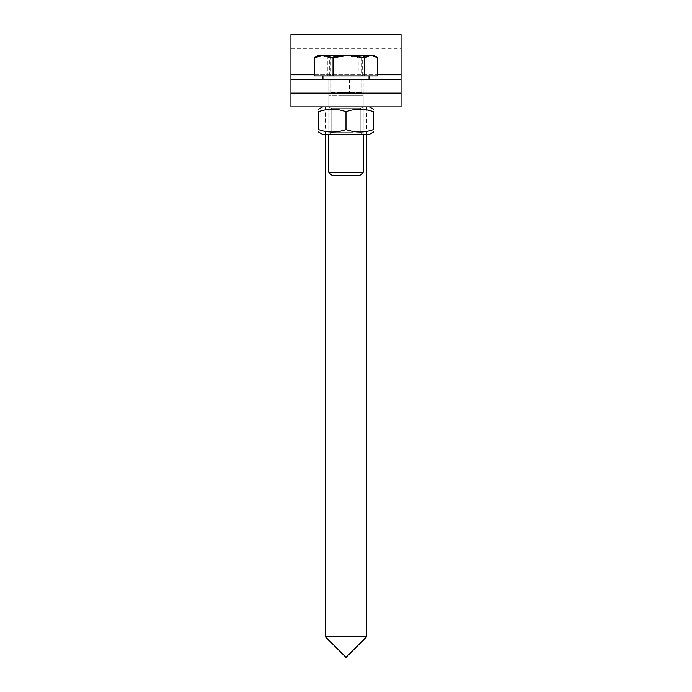 <?xml version="1.0" encoding="UTF-8"?>
<svg xmlns="http://www.w3.org/2000/svg" width="692" height="692" viewBox="0 0 692 692"><rect width="100%" height="100%" fill="white"/><g stroke="black" fill="none" stroke-linecap="round" stroke-linejoin="round"><path stroke-width="0.52" stroke-dasharray="3.46 2.59" d="M328.795 106.879L328.795 93.117L401.049 93.117L401.049 79.346L328.795 79.346L401.049 79.346L401.049 93.117L328.795 93.117L328.795 79.346L363.205 79.346L328.795 79.346L328.795 93.117L363.205 93.117L328.795 93.117L328.795 106.879L363.205 106.879L328.795 106.879L363.205 106.879L328.795 106.879L363.205 106.879L328.795 106.879L363.205 106.879L328.795 106.879L331.779 108.601L360.221 108.601L331.779 108.601L360.221 108.601L331.779 108.601L328.795 106.879M290.951 34.6L290.951 79.346L401.049 79.346L290.951 79.346L290.951 93.117L401.049 93.117L290.951 93.117L290.951 48.362L290.951 93.117L401.049 93.117L401.049 106.879L290.951 106.879L290.951 93.117L401.049 93.117L401.049 34.6M325.352 636.752L366.648 636.752M325.352 134.404L325.352 106.879L366.648 106.879L325.352 106.879M349.443 79.346L349.443 93.117M290.951 79.346L401.049 79.346M351.631 175.69L332.177 175.69L351.631 175.69M353.015 172.317L328.795 172.317L353.015 172.317M338.985 95.868L363.205 95.868L338.985 95.868M315.855 56.779L320.863 55.265L327.342 57.721L343.145 55.265L358.958 57.721L368.282 55.265L318.476 55.265L373.524 55.265L368.282 55.265L377.616 57.721M314.384 75.912L327.342 75.912L327.342 57.721M327.342 75.912L358.958 75.912L358.958 57.721M358.958 75.912L377.616 75.912M336.606 75.912L369.052 75.912L336.606 75.912M336.606 79.346L369.052 79.346L336.606 79.346M339.599 79.346L361.717 79.346L339.599 79.346M339.599 92.486L361.717 92.486L339.599 92.486M359.823 175.69L332.177 175.69L328.795 172.317L363.205 172.317L359.823 175.69M354.183 95.868L328.795 95.868L354.183 95.868M322.55 55.265L314.229 57.721L318.476 55.265L321.789 55.265L329.349 57.721L345.239 55.265L321.789 55.265L314.229 57.721L314.229 75.912L377.771 75.912L362.651 75.912L362.651 57.721L346.761 55.265L330.88 57.721L322.55 55.265M361.12 57.721L369.45 55.265L345.239 55.265L361.12 57.721L361.12 75.912M377.771 75.912L377.771 57.721L373.524 55.265L369.45 55.265L377.771 57.721L370.211 55.265L362.651 57.721M362.651 75.912L330.88 75.912L330.88 57.721M330.88 75.912L314.229 75.912M356.968 75.912L322.948 75.912L356.968 75.912M329.349 75.912L329.349 57.721M356.968 79.346L322.948 79.346L356.968 79.346M353.474 79.346L330.283 79.346L353.474 79.346M353.474 92.486L330.283 92.486L353.474 92.486M353.11 132.682L331.779 132.682L353.11 132.682M354.598 134.404L328.795 134.404L354.598 134.404M322.602 134.404L369.398 134.404M366.258 106.879L322.602 106.879L366.258 106.879M346 129.56C355.178 132.873 364.347 132.873 373.524 129.56C364.347 132.873 355.178 132.873 346 129.56C336.822 132.873 327.653 132.873 318.476 129.56C327.653 132.873 336.822 132.873 346 129.56L346 111.715C355.178 108.402 364.347 108.402 373.524 111.715C364.347 108.402 355.178 108.402 346 111.715C336.822 108.402 327.653 108.402 318.476 111.715C327.653 108.402 336.822 108.402 346 111.715C355.178 108.402 364.347 108.402 373.524 111.715L373.524 129.56C364.347 132.873 355.178 132.873 346 129.56L346 111.715C336.822 108.402 327.653 108.402 318.476 111.715L318.476 129.56C327.653 132.873 336.822 132.873 346 129.56L346 111.715M346 79.346L346 93.117M314.384 74.788L377.616 74.788M290.951 74.788L401.049 74.788M290.951 87.149L401.049 87.149L290.951 87.149M363.205 172.317L363.205 95.868L361.717 92.486L361.717 79.346L361.717 92.486L363.205 95.868L363.205 134.404L360.221 132.682L360.221 108.601L363.205 106.879L363.205 79.346M363.205 134.404L360.221 132.682L360.221 108.601L363.205 106.879L363.205 93.117M366.648 106.879L366.648 134.404M290.951 48.362L401.049 48.362M328.795 172.317L328.795 95.868L330.283 92.486L330.283 79.346L330.283 92.486L328.795 95.868L328.795 134.404L331.779 132.682L331.779 108.601L331.779 132.682L328.795 134.404M322.948 75.912L322.948 79.346M369.052 75.912L369.052 79.346M322.602 106.879L318.476 109.258M369.398 106.879L373.524 109.258"/><path stroke-width="1.04" d="M290.951 93.117L290.951 106.879L401.049 106.879L401.049 93.117L290.951 93.117L401.049 93.117L401.049 34.6L290.951 34.6L290.951 93.117M366.648 134.404L366.648 636.752L346 657.4L325.352 636.752L325.352 134.404M366.648 636.752L325.352 636.752M290.951 79.346L401.049 79.346M332.177 175.69L359.823 175.69L363.205 172.317L328.795 172.317L332.177 175.69M371.137 55.265L373.524 55.265L376.145 56.779L371.137 55.265L364.658 57.721L348.855 55.265L371.137 55.265M314.384 57.721L318.476 55.265L348.855 55.265L333.042 57.721L323.718 55.265L314.384 57.721L314.384 75.912L377.616 75.912L377.616 57.721L376.145 56.779M364.658 75.912L364.658 57.721M333.042 75.912L333.042 57.721M318.476 129.56C318.476 132.873 318.476 132.873 318.476 129.56C318.476 132.873 318.476 132.873 318.476 129.56C327.653 132.873 336.822 132.873 346 129.56C355.178 132.873 364.347 132.873 373.524 129.56C373.524 132.873 373.524 132.873 373.524 129.56C373.524 132.873 373.524 132.873 373.524 129.56C373.524 132.873 373.524 132.873 373.524 129.56C373.524 132.873 373.524 132.873 373.524 129.56L373.524 111.715C373.524 108.402 373.524 108.402 373.524 111.715C373.524 108.402 373.524 108.402 373.524 111.715C364.347 108.402 355.178 108.402 346 111.715C336.822 108.402 327.653 108.402 318.476 111.715C318.476 108.402 318.476 108.402 318.476 111.715C318.476 108.402 318.476 108.402 318.476 111.715C318.476 108.402 318.476 108.402 318.476 111.715C318.476 108.402 318.476 108.402 318.476 111.715L318.476 129.56C318.476 132.873 318.476 132.873 318.476 129.56C318.476 132.873 318.476 132.873 318.476 129.56M369.398 134.404L373.524 132.016L369.398 134.404L322.602 134.404L318.476 132.016L322.602 134.404M373.524 111.715C373.524 108.402 373.524 108.402 373.524 111.715C373.524 108.402 373.524 108.402 373.524 111.715M346 129.56L346 111.715M290.951 74.788L314.384 74.788M377.616 74.788L401.049 74.788M328.795 134.404L328.795 172.317M363.205 134.404L363.205 172.317M322.948 75.912L322.948 79.346M369.052 75.912L369.052 79.346M322.602 106.879L318.476 109.258M369.398 106.879L373.524 109.258"/></g></svg>
